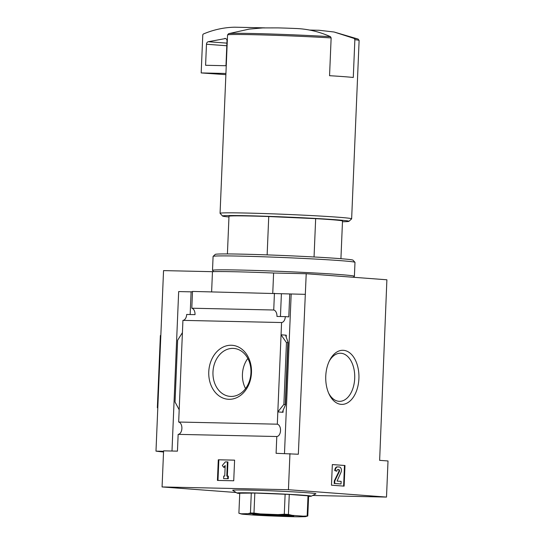 <?xml version="1.0" encoding="UTF-8"?>
<svg xmlns="http://www.w3.org/2000/svg" width="544" height="544" viewBox="0 0 544 544"><rect width="100%" height="100%" fill="white"/><g stroke="black" fill="none" stroke-linecap="round" stroke-linejoin="round"><path stroke-width="0.82" d="M340.925 258.699L342.502 221.014A56.807 1.462 -177.6 0 0 315.663 218.647L314.051 256.979M325.761 376.094A27.057 16.606 -88.7 0 1 329.8 360.046A27.057 16.606 -88.7 0 1 354.09 357.802A27.057 16.606 -88.7 0 1 353.219 397.372A27.057 16.606 -88.7 0 1 329.059 394.074A27.057 16.606 -88.7 0 1 325.761 376.094M236.171 492.51L162.071 486.948L163.588 450.84L177.446 451.146L178.153 434.364L276.794 436.519L276.094 453.308L298.336 454.24L306.218 273.727L386.886 279.786L379.637 460.346L388.015 460.972L386.505 497.08L312.684 495.462M289.952 453.608L288.436 489.716L386.505 497.08M331.466 485.187L332.336 464.556L344.984 465.501L344.121 486.132L331.466 485.187M354.865 39.698L354.212 38.468L334.064 32.001L358.149 39.1L359.115 40.48A65.844 1.693 -177.6 0 0 354.865 39.698L353.28 77.479A65.844 1.693 2.4 0 0 329.555 75.698L331.14 37.917L330.48 36.686C319.144 31.6 307.421 28.866 295.31 28.485A25.82 0.666 -177.6 0 0 277.828 27.894L262.772 27.921L249.206 29.104L228.623 33.674L227.542 34.966L220.068 213.302A65.844 1.693 -177.6 0 0 220.089 213.343L222.557 216.029A63.26 1.625 -177.6 0 0 228.963 216.974M274.434 293.223L273.734 310.005L191.801 308.217L192.508 291.428L305.034 294.338M171.992 451.03L178.67 291.57L191.107 291.842M190.155 314.541L191.107 291.768L192.488 291.802M191.801 308.217A6.195 3.801 -88.7 0 1 195.024 314.643L186.667 314.459A6.195 3.801 -88.7 0 1 182.927 320.368L281.574 322.531A6.195 3.801 91.3 0 0 285.314 316.622L288.789 316.88L289.755 293.93M179.18 409.754L175.039 402.002L177.63 340.258L182.417 332.642L178.67 422.028A6.195 3.801 -88.7 0 1 181.886 428.454A6.195 3.801 -88.7 0 1 178.153 434.364M182.417 332.642L182.927 320.368M281.574 322.531L277.311 424.184A6.195 3.801 91.3 0 1 280.534 430.617A6.195 3.801 91.3 0 1 276.794 436.519M286.464 342.645L288.123 342.455L286.001 336.505L285.824 335.662L286.28 335.192L281.058 334.798L286.464 342.645L283.88 404.389L277.828 411.91L283.043 412.304L282.635 411.733L282.88 410.856L285.505 404.845L283.88 404.389M284.492 453.492L291.176 294.039M285.314 316.622L276.957 316.438A6.195 3.801 91.3 0 0 273.734 310.005M251.478 372.742A27.057 21.345 -85.7 0 0 220.422 348.643A27.057 21.345 -85.7 0 0 218.464 395.447A27.057 21.345 -85.7 0 0 251.478 372.742M178.67 422.028L277.311 424.184M218.294 459.782L234.6 460.142L233.73 480.774L217.43 480.42L218.294 459.782L234.593 460.17M162.071 486.948L288.436 489.716M272.762 293.189L273.605 273.02L306.218 273.727M163.54 452.01A174.359 4.488 2.4 0 1 155.985 451.139L163.547 270.606L212.466 271.68A64.552 1.659 2.4 0 1 273.605 273.02M155.985 451.139L163.567 451.302M211.616 291.849L212.466 271.68M239.727 493.51A37.182 0.959 2.4 0 1 237.068 493.082L232.71 490.321A41.657 1.074 2.4 0 1 274.332 490.946A41.657 1.074 2.4 0 1 315.867 493.802L311.29 496.189A37.182 0.959 2.4 0 1 308.604 496.393M247.826 358.462A24.052 18.979 -85.7 0 0 245.562 388.579M250.947 372.83A24.052 18.979 -85.7 0 0 233.757 348.425A24.052 18.979 -85.7 0 0 213.03 370.994A24.052 18.979 -85.7 0 0 230.16 396.399A24.052 18.979 -85.7 0 0 250.947 372.83M226.787 476.102L227.807 476.129L227.698 478.706L223.625 478.618L223.734 476.041L224.754 476.061L225.196 465.521L223.672 467.316L222.312 465.46L225.345 461.876L227.385 461.917L226.787 476.102M223.625 478.618L228.256 478.747L228.364 476.17L227.807 476.129M227.385 461.917L227.936 461.958L227.344 476.116M225.162 466.256L224.23 467.357L223.672 467.316M228.256 478.747L227.698 478.706M217.981 480.427L218.844 459.83M280.446 316.513L281.398 293.746M309.468 30.056L319.036 30.267L334.064 32.001M342.475 221.734A63.26 1.625 -177.6 0 0 348.928 221.326L351.621 218.858A65.844 1.693 -177.6 0 0 351.642 218.817A65.844 1.693 -177.6 0 0 314.82 215.75A65.844 1.693 -177.6 0 0 245.521 213.03A65.844 1.693 -177.6 0 0 220.068 213.302M348.928 221.326A63.26 1.625 -177.6 0 0 314.303 218.382A63.26 1.625 -177.6 0 0 246.996 215.73A63.26 1.625 -177.6 0 0 222.557 216.029M315.663 218.647L268.743 216.532A56.807 1.462 -177.6 0 0 228.99 216.26L227.412 253.939M268.743 216.532L267.138 254.891M225.882 74.65L201.185 72.93L202.769 35.149A1.292 1.02 94.3 0 1 203.497 33.952A129.105 101.878 94.3 0 1 234.722 27.2L264.724 27.86M225.93 73.474L201.185 72.93M224.72 38.454A2.584 2.04 94.3 0 1 225.162 38.427A2.584 2.04 94.3 0 1 227.004 41.045L225.971 65.729L205.591 65.28L206.468 44.234A2.584 2.04 94.3 0 1 208.264 41.732L225.59 38.515M237.068 493.082A37.182 0.959 2.4 0 1 274.224 493.639A37.182 0.959 2.4 0 1 311.29 496.189M238.898 513.237L239.741 493.218L254.823 493.048L289.265 494.421L308.013 495.836L308.625 495.972L307.782 515.991L303.307 516.174L292.237 515.345L288.422 514.447L284.288 514.23L278.052 514.604L260.161 513.917L253.98 513.067L250.451 512.992L248.057 513.652L241.244 513.794L239.51 513.373M289.265 494.421L288.422 514.447M285.124 494.21L284.288 514.23M254.823 493.048L253.98 513.067M251.287 492.966L250.451 512.992M308.013 495.836L307.176 515.855M241.244 513.794A32.28 0.83 -177.6 0 0 241.216 513.958A32.28 0.83 -177.6 0 0 243.324 514.277L254.395 515.107A32.28 0.83 -177.6 0 0 268.58 515.848L286.47 516.535A32.28 0.83 -177.6 0 0 298.574 516.8L305.395 516.657L307.782 515.991M305.395 516.657A32.28 0.83 -177.6 0 0 305.415 516.65L305.415 516.65A32.28 0.83 -177.6 0 0 303.307 516.174M266.179 515.42L252.844 514.434L261.27 514.291L293.787 516.018L266.179 515.42L266.22 514.481M292.237 515.345A32.28 0.83 -177.6 0 0 278.052 514.604M260.161 513.917A32.28 0.83 -177.6 0 0 248.057 513.652M329.31 361.026A24.052 14.763 -88.7 0 1 340.496 353.24A24.052 14.763 -88.7 0 1 354.729 377.611A24.052 14.763 -88.7 0 1 339.442 401.336A24.052 14.763 -88.7 0 1 328.61 393.074M157.801 407.796A209.8 5.399 2.4 0 1 157.345 407.748L157.801 407.762M160.827 335.546L160.371 335.539L157.345 407.748M332.33 464.583L344.984 465.501M344.474 465.494L343.611 486.098M337.056 481.08L341.149 481.386L341.04 483.963L334.716 483.487L334.818 480.91L339.334 471.641A1.292 0.796 91.3 0 0 339.442 470.308A1.292 0.796 91.3 0 0 338.769 469.56L337.994 469.506A1.809 1.108 91.3 0 0 337.96 469.506A1.809 1.108 91.3 0 0 336.811 471.226L335.254 470.594A3.876 2.38 91.3 0 1 337.708 466.902A3.876 2.38 91.3 0 1 337.79 466.902L339.49 467.031A3.359 2.06 91.3 0 1 341.238 468.969A3.359 2.06 91.3 0 1 340.952 472.43L337.056 481.08M336.811 471.226L334.744 470.58A3.876 2.38 -88.7 0 1 337.198 466.888A3.876 2.38 -88.7 0 1 337.28 466.895L337.634 466.902M334.744 470.58L335.254 470.594M341.04 483.963L334.206 483.48L334.308 480.896L338.824 471.628A1.292 0.796 -88.7 0 0 338.932 470.302A1.292 0.796 -88.7 0 0 338.266 469.554L337.804 469.52M334.308 480.896L334.818 480.91M334.206 483.48L334.716 483.487M353.355 277.27L354.375 276.332A71.006 1.829 -177.6 0 0 354.402 276.284A71.006 1.829 -177.6 0 0 314.697 272.979A71.006 1.829 -177.6 0 0 239.958 270.048A71.006 1.829 -177.6 0 0 212.507 270.341A71.006 1.829 -177.6 0 0 212.534 270.388L213.67 271.626M354.402 276.284L354.987 262.358A71.006 1.829 -177.6 0 0 354.967 262.31A71.006 1.829 -177.6 0 0 314.459 259.012A71.006 1.829 -177.6 0 0 240.543 256.122A71.006 1.829 -177.6 0 0 213.119 256.367A71.006 1.829 -177.6 0 0 213.092 256.414L212.507 270.341M354.967 262.31L352.988 260.161A68.945 1.775 -177.6 0 0 313.657 256.958A68.945 1.775 -177.6 0 0 241.896 254.15A68.945 1.775 -177.6 0 0 215.268 254.395L213.119 256.367M330.48 36.686A64.988 1.673 -177.6 0 0 265.452 33.83A64.988 1.673 -177.6 0 0 228.623 33.674M331.14 37.917A65.844 1.693 -177.6 0 0 252.994 34.694A65.844 1.693 -177.6 0 0 227.542 34.966M286.28 335.192L286.198 337.049M283.132 410.312L283.043 412.304M287.837 342.747L285.253 404.491M358.149 39.1A64.988 1.673 -177.6 0 0 354.212 38.468M226.916 43.132L208.264 41.732M226.807 45.764L206.468 44.234M286.416 515.447L286.382 516.181M285.396 515.372L285.362 516.154M265.023 514.44L264.982 515.358M338.266 469.554L338.769 469.56M338.824 471.628L339.334 471.641M288.123 342.455L285.505 404.845M359.115 40.48L351.642 218.817M241.216 513.958L239.013 513.271M337.198 466.888L337.708 466.902"/></g></svg>
